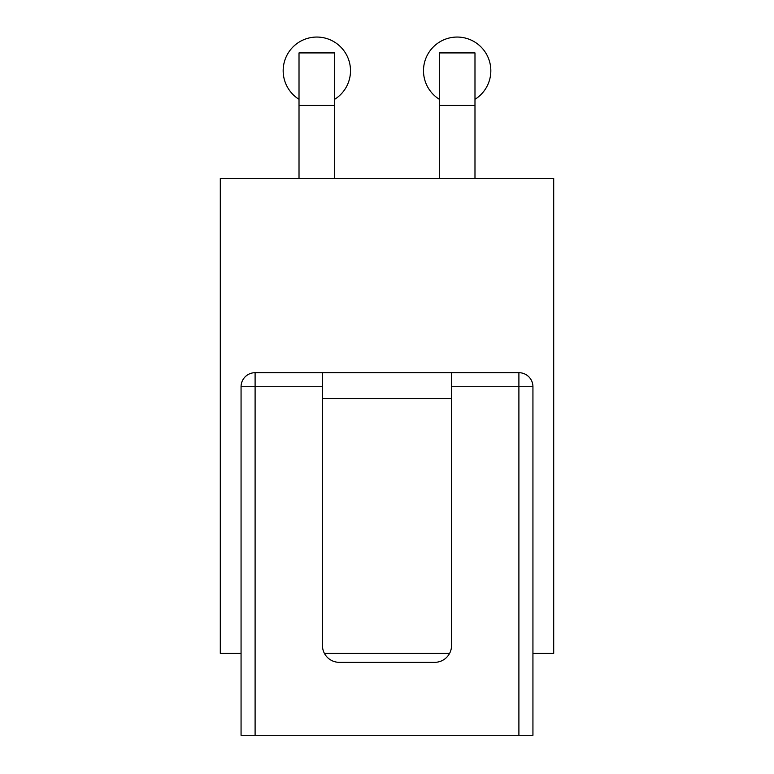 <?xml version="1.0" encoding="UTF-8"?>
<svg xmlns="http://www.w3.org/2000/svg" width="774" height="774" viewBox="0 0 774 774"><rect width="100%" height="100%" fill="white"/><g stroke="black" fill="none" stroke-linecap="round" stroke-linejoin="round"><path stroke-width="1.16" d="M532.938 653.353L553.7 653.353L553.7 178.494L220.3 178.494L220.3 653.353L241.062 653.353M324.393 653.353L449.607 653.353M518.899 735.3L241.062 735.3L241.062 386.739A14.029 14.029 0 0 1 255.101 372.7L322.448 372.7L322.448 645.497A16.834 16.834 0 0 0 339.293 662.331L434.707 662.331A16.834 16.834 0 0 0 451.552 645.497L451.552 386.739L518.899 386.739L518.899 735.3L532.938 735.3L532.938 386.739L518.899 386.739L518.899 372.7L322.448 372.7M255.101 735.3L255.101 386.739L241.062 386.739A14.029 14.029 0 0 1 255.101 372.7L255.101 386.739L322.448 386.739M451.552 398.523L322.448 398.523M451.552 372.7L451.552 386.739M439.342 105.39L474.984 105.39L474.984 52.913L439.342 52.913L439.342 178.494M474.984 105.39L474.984 178.494M532.938 386.739A14.029 14.029 0 0 0 518.899 372.7M299.016 105.39L334.658 105.39L334.658 52.913L299.016 52.913L299.016 178.494M334.658 105.39L334.658 178.494M439.342 99.304A33.679 33.679 0 0 1 457.163 37.055A33.679 33.679 0 0 1 474.984 99.304M299.016 99.304A33.679 33.679 0 0 1 316.837 37.055A33.679 33.679 0 0 1 334.658 99.304"/></g></svg>
